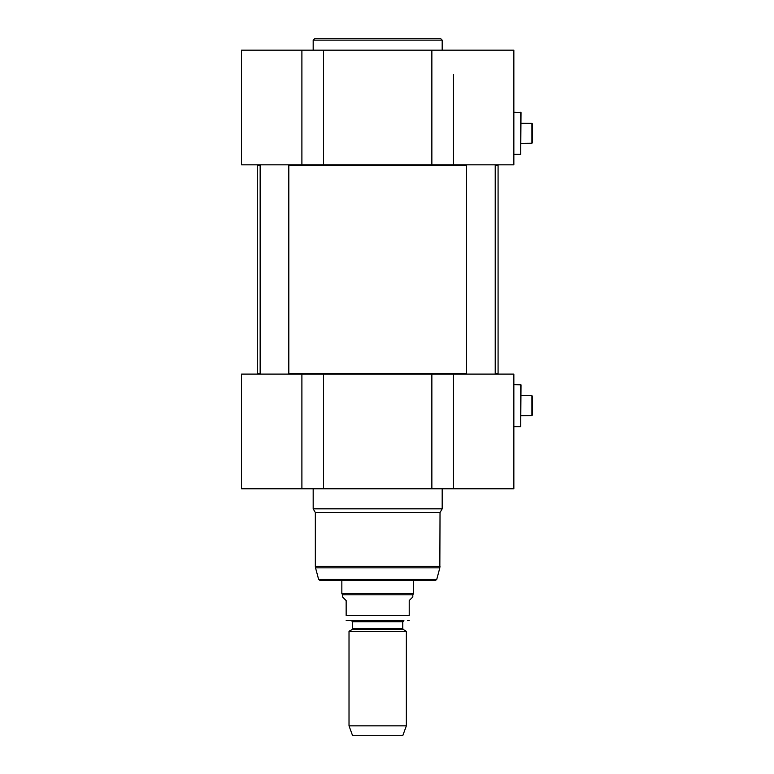 <?xml version="1.0" encoding="UTF-8"?>
<svg xmlns="http://www.w3.org/2000/svg" width="774" height="774" viewBox="0 0 774 774"><rect width="100%" height="100%" fill="white"/><g stroke="black" fill="none" stroke-linecap="round" stroke-linejoin="round"><path stroke-width="1.16" d="M497.508 374.103L498.079 373.523L495.215 373.523M466.548 373.523L288.818 373.523M260.151 373.523L257.287 373.523L257.858 374.103M257.858 164.833L257.287 165.404L260.151 165.404M288.818 165.404L466.548 165.404M495.215 165.404L498.079 165.404L498.079 373.523M497.508 164.833L498.079 165.404M403.341 629.562L402.77 628.575L352.596 628.575L352.025 629.562L403.341 629.562L406.35 631.303L349.016 631.303L349.016 725.848L406.35 725.848L406.35 631.303M352.596 628.575L352.596 621.783L402.77 621.783L402.77 628.575M402.77 621.783L403.912 620.632L351.454 620.632L352.596 621.783M346.152 620.39L403.912 620.632M342.563 596.986L346.152 600.566L346.152 615.475C346.152 622.741 346.152 622.741 346.152 615.475C346.152 622.741 346.152 622.741 346.152 615.475L409.214 615.475L409.214 600.566L412.803 596.986L412.803 594.829L342.563 594.829L342.563 596.986M409.214 615.475C409.214 622.741 409.214 622.741 409.214 615.475C409.214 622.741 409.214 622.741 409.214 615.475M409.214 620.39L407.637 620.632M413.519 580.5L413.519 593.59L341.847 593.59L341.847 580.5M412.803 594.829L413.519 593.59M406.35 725.848L402.906 735.3L352.46 735.3L349.016 725.848M520.728 384.562L520.728 426.706L521.018 384.852L513.278 384.562M521.018 415.667L531.912 415.561L532.483 414.98L532.483 396.278L531.912 395.708L531.912 415.561L532.483 414.98M521.018 395.601L531.912 395.708L532.483 396.278M431.863 374.103L431.863 488.771L513.849 488.771L513.849 374.103L241.517 374.103L241.517 488.771L323.503 488.771L323.503 374.103M435.346 580.5L320.02 580.5L318.636 579.436L315.531 567.855L439.835 567.855L436.739 579.436L435.346 580.5M440.029 566.375L315.337 566.375L315.337 512.552L440.029 512.552L439.835 567.855M440.029 512.552L442.186 508.837L313.18 508.837L315.337 512.552M442.186 488.771L442.186 508.837M431.863 488.771L323.503 488.771M466.548 374.103L466.548 164.833M260.151 374.103L260.151 164.833M520.728 112.23L520.728 154.374L521.018 112.52L513.278 112.23M521.018 143.335L531.912 143.229L532.483 142.648L532.483 123.946L531.912 123.366L531.912 143.229L532.483 142.648M521.018 123.269L531.912 123.366L532.483 123.946M442.186 50.165L442.186 40.132L440.754 38.7L314.621 38.7L440.754 38.7M453.467 149.043L453.467 164.833L513.849 164.833L513.849 50.165L431.863 50.165L431.863 164.833L453.467 164.833L453.467 74.604M323.503 164.833L323.503 50.165L241.517 50.165L241.517 164.833L431.863 164.833M323.503 50.165L431.863 50.165M301.899 374.103L301.899 488.771M436.739 579.436L318.636 579.436M453.467 488.771L453.467 374.103M313.18 50.165L313.18 40.132L442.186 40.132M301.899 50.165L301.899 164.833M257.287 165.404L257.287 373.523M352.025 629.562L349.016 631.303M342.563 594.829L341.847 593.59M513.849 426.706L520.728 426.706M315.337 566.375L315.531 567.855M313.18 488.771L313.18 508.837M495.215 374.103L495.215 164.833M288.818 374.103L288.818 164.833M513.849 154.374L520.728 154.374M313.18 40.132L314.621 38.7"/></g></svg>
